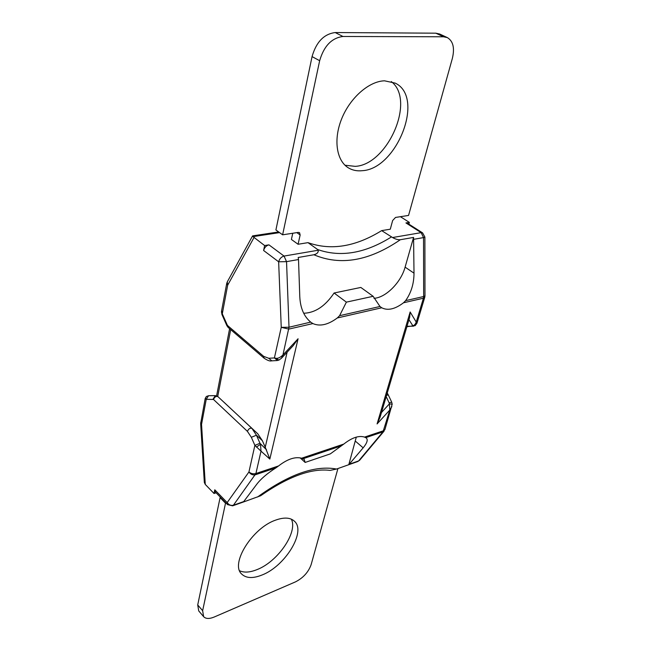 <?xml version="1.0" encoding="UTF-8"?>
<svg xmlns="http://www.w3.org/2000/svg" width="651" height="651" viewBox="0 0 651 651"><rect width="100%" height="100%" fill="white"/><g stroke="black" fill="none" stroke-linecap="round" stroke-linejoin="round"><path stroke-width="0.98" d="M200.663 423.565L201.541 424.362L205.277 484.434L204.333 482.456L200.663 423.565L205.195 398.502L206.351 396.5L208.605 395.718L215.359 395.629L217.939 396.646L257.755 433.761L251.937 428.391L256.445 435.218L259.977 443.282L254.875 445.374L251.343 437.293L256.445 435.218L262.353 440.654L257.755 433.761M216.099 492.791L214.024 493.499L214.781 489.796L215.204 491.871L227.581 504.639L232.635 505.827L233.408 505.225C230.902 505.811 228.826 504.932 227.175 502.572L227.581 504.639M214.024 493.499L205.277 484.434M287.124 352.167L265.25 447.245L262.353 440.654M223.911 402.172L251.937 428.391C250.09 427.772 248.584 428.765 247.421 431.369L213.504 399.47L206.245 399.291L205.195 398.502M264.623 245.549L268.953 244.857C266.267 245.582 264.493 247.461 263.614 250.497L264.623 245.549L253.027 236.638L279.58 232.61M408.877 224.139L409.365 222.39L405.939 222.935L407.38 223.187L422.597 232.887L421.156 232.651L423.532 237.591L424.883 237.054L422.597 232.887M292.763 233.253L291.412 239.454L298.077 244.263L300.144 234.97L299.533 232.651L298.296 232.399L282.615 234.816L275.91 229.958L312.057 56.604C316.248 42.006 323.962 33.99 335.208 32.55L435.844 33.185L439.612 33.998L447.343 37.595C453.177 41.127 454.837 48.084 452.339 58.492L408.551 215.44L395.531 217.442L392.643 220.526L390.291 229.209L381.657 230.617L392.561 237.534C395.344 239.145 397.932 239.877 400.341 239.723L413.58 237.42L414.003 273.168C413.971 283.608 411.18 292.771 405.622 300.64L403.506 302.78C395.027 309.192 387.776 310.852 381.738 307.777L379.981 306.491L373.137 296.303L346.381 302.137L339.594 315.694L337.283 317.973C328.08 324.808 319.95 326.672 312.903 323.571L288.841 329.089L281.24 327.339L274.405 357.936L276.333 358.335C278.246 358.457 280.451 357.342 282.933 354.99L289.003 327.233L286.538 261.645L284.048 256.071C281.354 256.82 279.556 258.732 278.644 261.792L286.538 261.645L298.516 259.537L299.785 296.636C300.314 307.98 303.952 316.467 310.698 322.115L289.003 327.233L281.24 327.339L278.644 261.792L263.614 250.497M298.077 244.263L307.988 242.644L317.639 249.536C340.546 257.568 365.121 253.385 391.357 236.997M298.516 259.537L298.191 257.487L313.88 254.753C317.102 253.906 318.534 252.401 318.184 250.236L317.639 249.536M256.404 447.082L260.506 444.332L261.01 451.151L254.875 445.374L248.934 471.967C250.676 474.384 252.824 475.32 255.387 474.758L275.959 467.841L278.571 465.937C287.441 459.077 295.115 456.506 301.608 458.214L304.253 459.435L305.14 462.438L330.326 453.877L343.801 444.063C351.996 437.627 358.913 435.307 364.552 437.098L366.31 437.993C368.132 439.775 367.083 443.054 363.16 447.831L348.814 464.692L357.79 461.518L359.694 460.192L357.79 461.518M348.814 464.692L336.543 469.037L330.114 470.404C311.463 468.061 288.295 476.516 260.628 495.753L243.393 502.019L256.575 484.499C260.636 479.055 267.097 473.497 275.959 467.841M300.152 457.848L305.14 462.438M303.724 313.245C315.141 312.895 325.256 306.149 334.085 293.007L360.825 287.441L373.137 296.303M346.381 302.137L334.085 293.007M312.903 323.571L310.869 322.245M381.657 230.617C355.519 246.786 330.96 250.798 307.988 242.644M337.934 468.541L311.113 564.702C308.387 572.205 303.187 577.925 295.513 581.856L214.22 617.018C209.329 619.028 205.806 618.914 203.625 616.66L202.64 610.695L225.515 503.199L220.095 497.608L220.599 497.437M226.011 503.028L225.515 503.199M275.666 520.108C284.121 517.089 290.395 517.472 294.472 521.256C306.377 531.517 285.211 566.158 262.06 574.996C252.889 578.666 246.078 578.332 241.627 574.011C230.006 563.782 252.433 527.888 275.666 520.108M282.615 234.816L319.657 60.706C323.929 46.034 331.693 37.961 342.947 36.48L443.583 36.79L447.343 37.595M362.241 170.692C357.033 171.254 352.386 170.285 348.301 167.803C336.494 160.634 333.206 139.558 341.718 118.685C350.116 97.796 369.011 81.212 384.513 80.814L395.255 83.133C425.266 97.341 396.719 169.146 362.241 170.692M239.609 570.764C244.166 572.831 249.968 572.449 257.015 569.617C277.847 561.675 298.125 532.095 291.347 519.173M203.625 616.66L198.726 610.915L197.717 604.95L220.095 497.608M345.006 165.232L355.202 166.355C387.443 164.939 416.054 100.425 391.3 81.578M409.365 222.39L400.406 216.693M348.781 464.708L356.3 437.114M365.772 437.643L383 431.849L384.928 429.53L383.594 430.718L364.552 437.098M391.837 406.615L389.811 410.016L389.379 403.88L392.187 404.198L391.69 402.115L389.143 402.863L386.189 396.605M410.146 311.992L409.666 317.289L380.111 417.153L377.084 423.931L410.146 311.992L416.941 323.246M386.572 395.32L388.297 394.945L387.255 393.001M415.2 325.63L412.783 325.663C414.182 325.606 415.371 324.312 416.331 321.797L423.419 298.215L424.777 297.247L424.981 295.831L423.655 296.53L423.419 298.215L403.506 302.78M407.005 326.281L413.556 326.184M424.777 297.247L416.949 323.238L415.167 325.655L406.891 326.68M373.983 298.313C385.774 297.71 401.008 282.396 405.101 267.154L413.58 237.42M221.625 310.706L222.292 313.823L227.663 285.211L227.264 281.907L252.596 235.89L253.027 236.638M227.264 281.907L226.719 283.454L227.663 285.211L253.98 237.607M221.56 312.032L221.958 314.547L222.292 313.823L227.24 324.979L226.89 325.687L221.958 314.547M205.342 398.689L206.351 396.5M200.728 422.393L201.541 424.362L206.245 399.291L208.556 395.718M215.31 395.629L212.991 399.234M265.25 447.245L269.839 459.077L298.077 338.764L282.933 354.99L281.427 358.27L278.848 360.109L276.333 358.335M271.809 360.809L268.733 358.27L274.405 357.936L277.489 360.491M264.103 358.188L228.167 327.453L227.695 325.646L263.679 356.374L264.103 358.188C267.496 360.451 269.937 361.346 271.434 360.866L277.09 360.548M298.077 338.764L293.243 345.6L281.419 358.278M251.343 437.293L247.421 431.369M214.781 489.796L227.175 502.572L248.934 471.967C250.985 473.651 253.304 474.172 255.908 473.537L261.01 451.151L269.839 459.077M213.504 399.47C214.594 396.923 216.075 395.979 217.947 396.654M217.711 396.451L230.698 329.618M263.679 356.374L268.733 358.27M227.24 324.979L227.695 325.646M318.184 250.236L284.048 256.071L268.953 244.857M244.206 501.4L233.408 505.225L255.908 473.537L278.571 465.937M337.283 317.973L381.738 307.777M349.652 464.098L358.628 460.924L383 431.849L389.811 410.016L377.084 423.931M343.801 444.063L301.608 458.214M313.88 254.753C340.506 266.015 369.32 261.002 400.341 239.723M300.144 234.97L296.848 232.627M202.64 610.695L197.717 604.95M405.939 222.935L421.156 232.651L392.561 237.534M336.543 469.037C315.108 465.058 288.784 474.376 257.568 496.998M355.47 441.223L363.16 447.831M389.143 402.863L389.379 403.88L381.494 412.49M408.958 319.698L412.783 325.663L412.164 325.842M413.849 239.291L423.532 237.591L423.655 296.53L405.622 300.64M414.003 273.168L405.101 267.154M379.981 306.491L339.594 315.694M303.065 458.727L341.36 445.854M435.844 33.185L443.583 36.79M342.947 36.48L335.208 32.55M312.057 56.604L319.657 60.706M266.552 449.833L259.977 443.282M243.425 502.002L232.635 505.827M384.928 429.53L392.187 404.198M391.69 402.115L388.297 394.945M407.404 326.721L406.867 326.753M424.981 295.831L424.883 237.054M359.694 460.192L384.074 431.133M252.596 235.89L278.669 231.951M221.617 310.747L226.719 283.454M228.167 327.453L226.89 325.687M229.608 328.682L216.604 395.832M221.47 312.211L221.592 310.861M279.108 360.027L277.114 360.548"/></g></svg>
